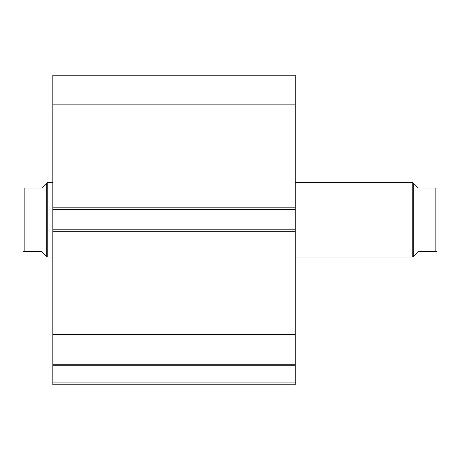 <?xml version="1.0" encoding="UTF-8"?>
<svg xmlns="http://www.w3.org/2000/svg" width="460" height="460" viewBox="0 0 460 460"><rect width="100%" height="100%" fill="white"/><g stroke="black" fill="none" stroke-linecap="round" stroke-linejoin="round"><path stroke-width="0.69" d="M52.837 209.674L52.837 75.216L295.268 75.216L295.268 209.674L52.837 209.674L52.837 229.816L295.268 229.816L295.268 209.674M295.268 229.816L295.268 384.784L52.837 384.784L52.837 382.921L295.268 382.921M295.268 365.223L52.837 365.223L52.837 382.921M52.837 365.223L52.837 229.816M52.837 104.863L295.268 104.863M295.268 334.621L52.837 334.621M52.837 364.268L295.268 364.268M413.69 256.111L413.69 183.379L412.758 182.447L412.758 257.042L418.353 251.447L436.373 251.447M295.268 257.042L412.758 257.042M295.268 182.447L412.758 182.447M46.31 183.379L41.647 188.042L23 188.042L24.863 188.042L24.863 251.447L41.647 251.447L46.31 256.111L46.31 183.379L47.242 182.447L52.837 182.447M46.31 256.111L47.242 257.042L47.242 182.447M52.837 257.042L47.242 257.042M24.863 251.447L23.627 251.447M23 238.205L23 201.279M435.137 251.447L435.137 188.042L437 188.042L418.353 188.042L413.69 183.379M437 251.447L437 188.042M52.837 207.811L295.268 207.811M295.268 231.679L52.837 231.679"/></g></svg>
